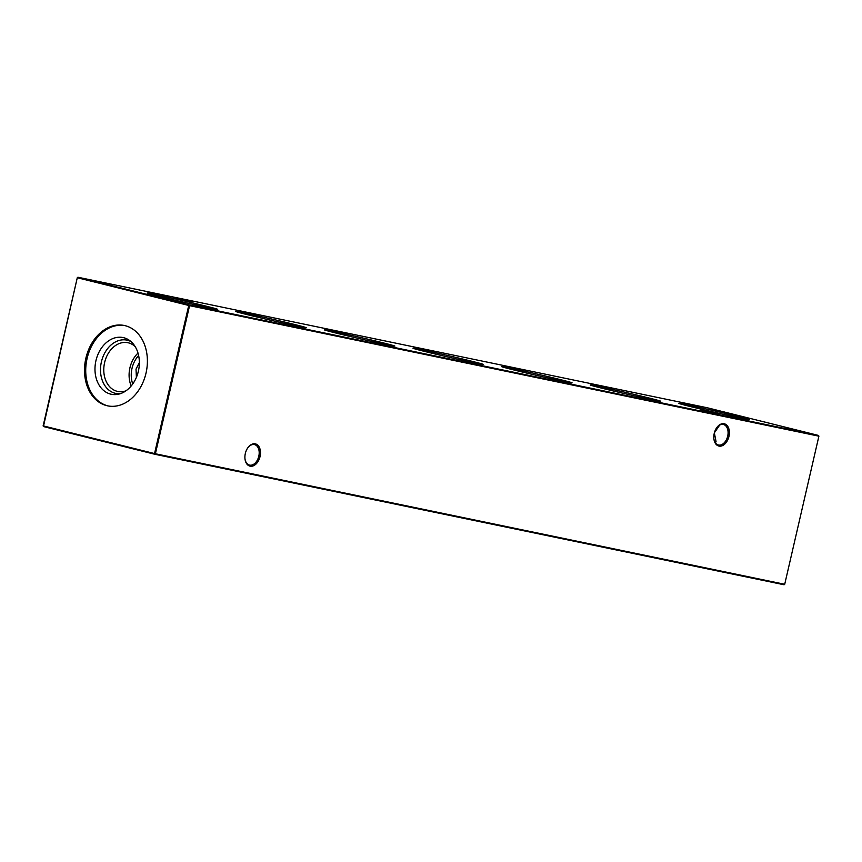 <?xml version="1.0" encoding="UTF-8"?>
<svg xmlns="http://www.w3.org/2000/svg" width="862" height="862" viewBox="0 0 862 862"><rect width="100%" height="100%" fill="white"/><g stroke="black" fill="none" stroke-linecap="round" stroke-linejoin="round"><path stroke-width="1.29" d="M740.587 418.081A36.204 0.7 -167 0 1 701.56 409.267A36.204 0.7 -167 0 1 678.782 403.33A36.204 0.7 -167 0 1 687.542 404.881A36.204 0.7 -167 0 1 726.558 413.685A36.204 0.7 -167 0 1 749.337 419.622A36.204 0.7 -167 0 1 740.587 418.081M651.974 399.699A36.204 0.7 -167 0 1 612.957 390.895A36.204 0.7 -167 0 1 590.179 384.958A36.204 0.7 -167 0 1 598.928 386.499A36.204 0.7 -167 0 1 637.955 395.313A36.204 0.7 -167 0 1 660.734 401.25A36.204 0.7 -167 0 1 651.974 399.699M563.371 381.316A36.204 0.7 -167 0 1 524.344 372.513A36.204 0.7 -167 0 1 501.565 366.576A36.204 0.7 -167 0 1 510.315 368.128A36.204 0.7 -167 0 1 549.342 376.931A36.204 0.7 -167 0 1 572.12 382.868A36.204 0.7 -167 0 1 563.371 381.316M474.757 362.945A36.204 0.7 -167 0 1 435.741 354.142A36.204 0.7 -167 0 1 412.963 348.205A36.204 0.7 -167 0 1 421.712 349.746A36.204 0.7 -167 0 1 460.739 358.56A36.204 0.7 -167 0 1 483.507 364.486A36.204 0.7 -167 0 1 474.757 362.945M386.154 344.563A36.204 0.7 -167 0 1 347.127 335.76A36.204 0.7 -167 0 1 324.349 329.823A36.204 0.7 -167 0 1 333.098 331.374A36.204 0.7 -167 0 1 372.125 340.178A36.204 0.7 -167 0 1 394.904 346.115A36.204 0.7 -167 0 1 386.154 344.563M297.541 326.192A36.204 0.7 -167 0 1 258.514 317.388A36.204 0.7 -167 0 1 235.746 311.451A36.204 0.7 -167 0 1 244.496 312.992A36.204 0.7 -167 0 1 283.512 321.795A36.204 0.7 -167 0 1 306.29 327.732A36.204 0.7 -167 0 1 297.541 326.192M208.927 307.809A36.204 0.7 -167 0 1 169.911 299.006A36.204 0.7 -167 0 1 147.133 293.069A36.204 0.7 -167 0 1 155.882 294.621A36.204 0.7 -167 0 1 194.909 303.424A36.204 0.7 -167 0 1 217.687 309.361A36.204 0.7 -167 0 1 208.927 307.809M728.961 436.441A11.465 7.521 -76 0 1 720.891 446.117A11.465 7.521 -76 0 1 713.887 438.855A11.465 7.521 -76 0 1 714.232 433.392A11.465 7.521 -76 0 1 716.624 427.832A11.465 7.521 -76 0 1 726.052 424.567A11.465 7.521 -76 0 1 728.961 436.441M713.855 438.607A10.549 6.918 104 0 0 718.369 444.986A10.549 6.918 104 0 0 727.69 436.15A10.549 6.918 104 0 0 723.466 424.513A10.549 6.918 104 0 0 716.484 428.037M260.055 456.537A11.465 7.521 -76 0 1 251.984 466.213A11.465 7.521 -76 0 1 244.991 458.95A11.465 7.521 -76 0 1 245.325 453.487A11.465 7.521 -76 0 1 247.728 447.928A11.465 7.521 -76 0 1 257.156 444.663A11.465 7.521 -76 0 1 260.055 456.537M244.959 458.703A10.549 6.918 104 0 0 249.474 465.081A10.549 6.918 104 0 0 258.794 456.246A10.549 6.918 104 0 0 254.57 444.609A10.549 6.918 104 0 0 247.588 448.132M191.967 301.452L173.434 297.358L191.967 301.452M719.231 414.288L700.698 410.193L719.231 414.288M714.35 432.886L716.042 441.549L715.438 442.885M136.39 377.373L136.024 369.13L139.364 362.546M131.186 385.982A24.89 18.781 101.7 0 1 129.925 367.805A24.89 18.781 101.7 0 1 138.006 353.064M132.737 383.967A22.994 17.348 101.7 0 1 132.026 368.3A22.994 17.348 101.7 0 1 138.642 355.543M125.96 390.82A24.89 18.781 101.7 0 1 117.792 391.467A24.89 18.781 101.7 0 1 104.614 362.557A24.89 18.781 101.7 0 1 127.899 342.72A24.89 18.781 101.7 0 1 135.14 346.556M120.26 393.708A27.218 20.537 101.7 0 1 101.414 361.825A27.218 20.537 101.7 0 1 131.056 341.643M138.383 371.188A28.963 21.862 101.7 0 1 118.169 394.257A28.963 21.862 101.7 0 1 95.951 360.628A28.963 21.862 101.7 0 1 129.365 340.307A28.963 21.862 101.7 0 1 138.383 371.188M108.224 405.948A41.031 30.967 101.7 0 1 87.105 358.43A41.031 30.967 101.7 0 1 124.882 325.62M85.888 358.183A41.031 30.967 -78.3 0 0 107.61 405.84A41.031 30.967 -78.3 0 0 146.012 373.138A41.031 30.967 -78.3 0 0 124.279 325.48A41.031 30.967 -78.3 0 0 85.888 358.183M784.711 584.285L818.9 436.172L189.575 305.654L155.386 453.757L784.711 584.285L784.118 584.77L154.794 454.252L43.412 426.539L77.289 277.715L43.154 425.86L154.546 453.574L188.735 305.46L77.354 277.747L77.882 277.23L189.274 304.943L818.588 435.461L707.206 407.748L77.882 277.23L77.289 277.715M719.705 425.085L714.372 432.789M43.1 425.828L43.412 426.539M154.794 454.252L155.386 453.757L154.546 453.574L154.794 454.252M188.735 305.46L189.575 305.654L189.274 304.943L188.735 305.46M818.9 436.172L818.588 435.461"/></g></svg>
